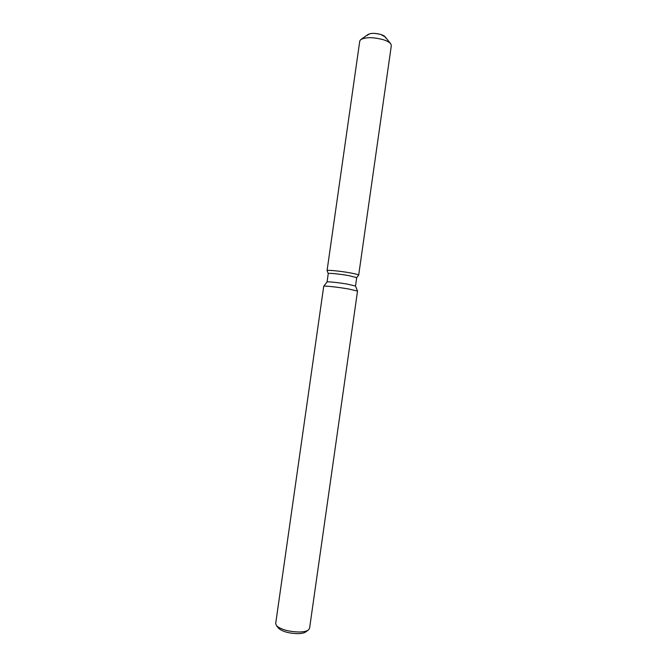 <?xml version="1.0" encoding="UTF-8"?>
<svg xmlns="http://www.w3.org/2000/svg" width="667" height="667" viewBox="0 0 667 667"><rect width="100%" height="100%" fill="white"/><g stroke="black" fill="none" stroke-linecap="round" stroke-linejoin="round"><path stroke-width="1" d="M367.459 35.368C369.201 33.058 373.687 32.766 380.915 34.509C384.017 35.559 385.559 36.702 385.518 37.936M327.055 282.008L328.256 273.587L327.063 270.619L328.256 273.587C327.931 272.836 340.07 274.037 348.999 275.654L356.703 277.639L355.511 286.051L357.512 291.029M327.063 270.644C326.48 269.735 340.095 271.035 350.133 272.87C355.769 273.904 358.613 274.662 358.671 275.146L358.671 275.146C358.512 274.637 355.661 273.887 350.133 272.87C340.203 271.052 326.705 269.751 327.063 270.619L359.755 41.087L360.664 39.661C365.583 37.027 373.136 37.044 383.308 39.703C387.168 40.954 389.686 42.371 390.854 43.964L391.329 45.581L358.679 275.121L356.703 277.647L358.671 275.146M323.745 286.218L327.063 282.008C326.838 281.366 338.903 282.633 347.782 284.2L355.511 286.051M323.72 286.268L323.72 286.26C323.403 285.559 337.769 287.11 348.357 288.944L357.529 291.079L309.555 628.406L308.096 630.257C306.303 631.307 303.452 631.891 299.55 631.999C288.936 631.749 281.274 629.673 276.563 625.771L275.679 623.587L323.72 286.268M278.272 627.914L278.623 628.347C282.641 631.682 289.136 633.45 298.132 633.65C301.442 633.558 303.869 633.058 305.394 632.158L305.853 631.832M361.155 39.32L368.001 34.517C370.844 32.983 375.154 32.983 380.915 34.509L385.234 36.968L390.478 43.488M278.623 628.347L276.563 625.771M305.394 632.158L308.096 630.257"/></g></svg>
